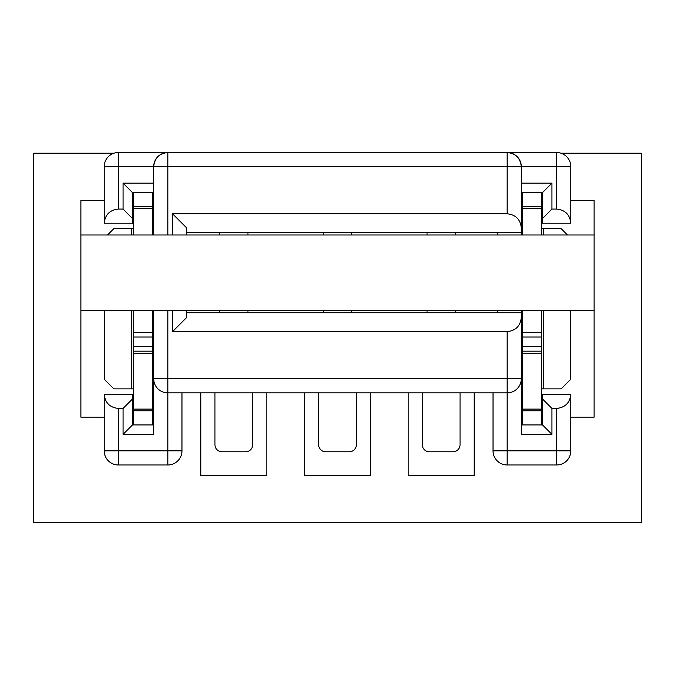 <?xml version="1.0" encoding="UTF-8"?>
<svg xmlns="http://www.w3.org/2000/svg" width="675" height="675" viewBox="0 0 675 675"><rect width="100%" height="100%" fill="white"/><g stroke="black" fill="none" stroke-linecap="round" stroke-linejoin="round"><path stroke-width="1.01" d="M522.484 213.781L521.303 213.781M521.303 403.718L522.484 403.718M152.516 213.781L153.697 213.781M153.697 403.718L152.516 403.718M172.547 234.993L172.547 213.781L507.17 213.781C515.692 214.684 520.408 219.4 521.303 227.922L521.303 232.639L186.688 232.639M181.972 392.875L181.972 450.849A14.141 14.141 0 0 1 167.83 464.982L118.344 464.982A14.141 14.141 0 0 1 104.212 450.849L104.212 394.293L132.486 394.293L132.486 424.929L153.697 424.929M104.212 394.293C105.106 402.815 109.822 407.531 118.344 408.434L123.061 408.434L123.061 434.354L153.697 434.354L153.697 310.399M153.697 234.993L153.697 166.657A14.141 14.141 0 0 1 167.83 152.516L556.656 152.516A14.141 14.141 0 0 1 570.788 166.657L570.788 223.214L541.333 223.214M133.667 223.214L104.212 223.214L104.212 166.657L118.344 166.657L118.344 152.516L167.83 152.516C159.308 153.419 154.592 158.127 153.697 166.657L118.344 166.657L118.344 209.073L123.061 209.073L123.061 183.153L153.697 183.153M556.656 408.434L556.656 450.849L570.788 450.849L570.788 394.293C569.894 402.815 565.178 407.531 556.656 408.434L551.939 408.434L551.939 434.354L521.303 434.354L521.303 378.743A14.141 14.141 0 0 1 507.17 392.875L167.83 392.875L167.83 378.743L507.17 378.743L507.17 331.611L172.547 331.611L186.688 317.469L186.688 310.399M172.547 310.399L172.547 331.611M186.688 312.753L521.303 312.753L521.303 317.469C520.408 326 515.692 330.708 507.17 331.611M153.697 223.214L152.516 223.214M153.697 192.578L132.486 192.578L132.486 223.214M132.486 213.781L133.667 213.781M132.486 394.293L133.667 394.293M152.516 394.293L153.697 394.293M133.667 403.718L132.486 403.718M172.547 213.781L186.688 227.922L186.688 234.993M123.061 408.434L132.486 399.001M118.344 209.073C109.822 209.967 105.106 214.684 104.212 223.214M132.486 218.497L123.061 209.073M123.061 434.354L132.486 424.929M132.486 192.578L123.061 183.153M118.344 152.516A14.141 14.141 0 0 0 104.212 166.657A14.141 14.141 0 0 1 118.344 152.516M167.83 310.399L167.83 378.743L153.697 378.743A14.141 14.141 0 0 0 167.83 392.875L167.83 464.982A14.141 14.141 0 0 0 181.972 450.849L104.212 450.849A14.141 14.141 0 0 0 118.344 464.982L118.344 408.434M493.028 392.875L493.028 450.849A14.141 14.141 0 0 0 507.17 464.982L556.656 464.982A14.141 14.141 0 0 0 570.788 450.849A14.141 14.141 0 0 1 556.656 464.982L556.656 450.849L507.17 450.849L507.17 378.743L521.303 378.743L521.303 317.469M521.303 310.399L521.303 312.753M521.303 227.922L521.303 166.657A14.141 14.141 0 0 0 507.17 152.516C515.692 153.419 520.408 158.127 521.303 166.657L556.656 166.657L556.656 209.073L551.939 209.073L551.939 183.153L521.303 183.153M521.303 232.639L521.303 234.993M521.303 223.214L522.484 223.214M521.303 192.578L542.514 192.578L542.514 223.214M542.514 213.781L541.333 213.781M570.788 394.293L542.514 394.293L542.514 424.929L521.303 424.929M542.514 394.293L541.333 394.293M522.484 394.293L521.303 394.293M541.333 403.718L542.514 403.718M551.939 408.434L542.514 399.001M542.514 218.497L551.939 209.073M556.656 209.073C565.178 209.967 569.894 214.684 570.788 223.214M551.939 434.354L542.514 424.929M542.514 192.578L551.939 183.153M497.737 232.639L497.737 234.993M497.737 310.399L497.737 312.753M351.641 312.753L351.641 310.399M323.359 312.753L323.359 310.399M351.641 234.993L351.641 232.639M323.359 234.993L323.359 232.639M247.953 312.753L247.953 310.399M219.679 312.753L219.679 310.399M455.321 312.753L455.321 310.399M427.047 312.753L427.047 310.399M247.953 234.993L247.953 232.639M219.679 234.993L219.679 232.639M455.321 234.993L455.321 232.639M427.047 234.993L427.047 232.639M318.651 392.875L318.651 444.732A7.071 7.062 180 0 0 325.721 451.786L349.279 451.786A7.071 7.062 180 0 0 356.349 444.732L356.349 392.875M214.962 392.875L214.962 444.732A7.071 7.062 180 0 0 222.033 451.786L245.599 451.786A7.071 7.062 180 0 0 252.669 444.732L252.669 392.875M422.331 392.875L422.331 444.732A7.071 7.062 180 0 0 429.401 451.786L452.967 451.786A7.071 7.062 180 0 0 460.038 444.732L460.038 392.875M133.667 424.929L133.667 332.319L152.516 332.319L152.516 310.399M152.516 424.929L152.516 332.319M133.667 332.319L133.667 310.399M152.516 234.993L152.516 192.578M133.667 234.993L133.667 192.578M107.511 234.993L113.873 228.631L133.667 228.631M133.667 388.868L113.873 388.868L104.448 379.443L104.448 310.399M133.667 351.169L152.516 351.169M541.333 424.929L541.333 332.319L522.484 332.319L522.484 310.399M541.333 351.169L522.484 351.169L522.484 332.319M522.484 424.929L522.484 351.169M541.333 388.868L561.127 388.868L570.552 379.443L570.552 310.399M567.489 234.993L561.127 228.631L541.333 228.631M522.484 234.993L522.484 192.578M541.333 234.993L541.333 192.578M541.333 332.319L541.333 310.399M594.118 234.993L80.882 234.993L80.882 200.357L80.882 417.15L104.212 417.15L80.882 417.15L80.882 310.399L594.118 310.399L594.118 200.357L570.788 200.357L594.118 200.357L594.118 234.993M370.491 475.352L370.491 392.875L370.491 475.352L304.509 475.352L370.491 475.352M304.509 392.875L304.509 475.352L304.509 392.875M570.788 417.15L594.118 417.15L594.118 310.399L594.118 417.15L570.788 417.15M113.932 153.225L33.75 153.225L33.75 522.484L641.25 522.484L641.25 153.225L561.068 153.225M474.179 475.352L474.179 392.875L474.179 475.352L408.198 475.352L474.179 475.352M408.198 392.875L408.198 475.352L408.198 392.875M104.212 200.357L80.882 200.357L104.212 200.357M266.802 475.352L266.802 392.875L266.802 475.352L200.821 475.352L266.802 475.352M200.821 392.875L200.821 475.352L200.821 392.875M521.303 166.657L507.17 166.657L507.17 213.781M507.17 152.516L507.17 166.657L167.83 166.657L167.83 234.993M153.697 166.657L167.83 166.657L167.83 152.516M153.697 378.743A14.141 14.141 0 0 0 167.83 392.875M493.028 450.849A14.141 14.141 0 0 0 507.17 464.982L507.17 450.849L493.028 450.849M556.656 152.516A14.141 14.141 0 0 1 570.788 166.657L556.656 166.657L556.656 152.516M521.303 378.743A14.141 14.141 0 0 1 507.17 392.875M133.667 337.027L152.516 337.027M133.667 208.398L152.516 208.398M133.667 206.736L152.516 206.736M133.667 410.771L152.516 410.771M133.667 409.101L152.516 409.101M133.667 353.523L152.516 353.523M133.667 346.452L152.516 346.452M131.304 228.631L131.304 234.993M131.304 310.399L131.304 388.868M541.333 337.027L522.484 337.027M541.333 346.452L522.484 346.452M541.333 353.523L522.484 353.523M541.333 409.101L522.484 409.101M541.333 410.771L522.484 410.771M541.333 206.736L522.484 206.736M541.333 208.398L522.484 208.398M543.696 228.631L543.696 234.993M543.696 310.399L543.696 388.868"/></g></svg>
